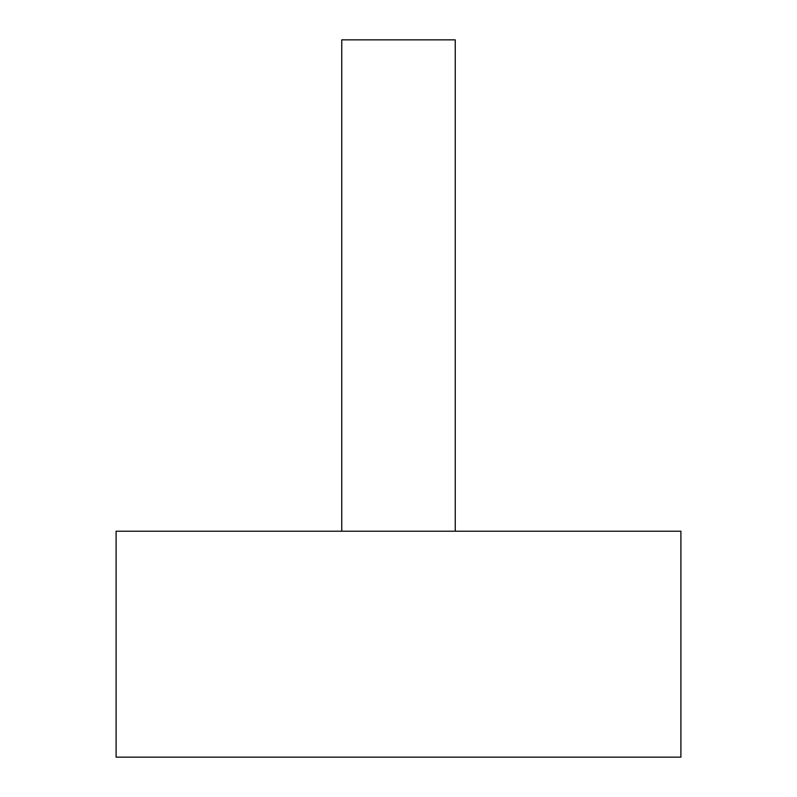 <?xml version="1.0" encoding="UTF-8"?>
<svg xmlns="http://www.w3.org/2000/svg" width="797" height="797" viewBox="0 0 797 797"><rect width="100%" height="100%" fill="white"/><g stroke="black" fill="none" stroke-linecap="round" stroke-linejoin="round"><path stroke-width="1.2" d="M455.246 531.23L455.246 39.85L341.754 39.85L341.754 531.23M680.897 531.23L116.103 531.23L116.103 757.15L680.897 757.15L680.897 531.23"/></g></svg>
